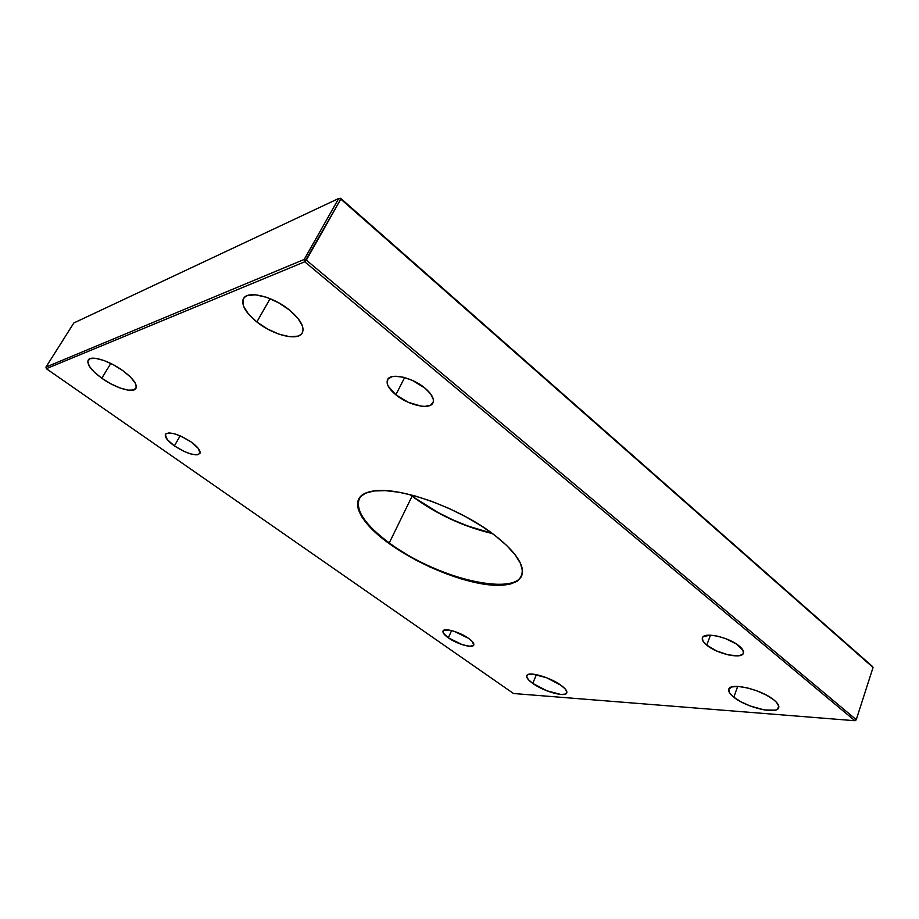 <?xml version="1.0" encoding="UTF-8"?>
<svg xmlns="http://www.w3.org/2000/svg" width="919" height="919" viewBox="0 0 919 919"><rect width="100%" height="100%" fill="white"/><g stroke="black" fill="none" stroke-linecap="round" stroke-linejoin="round"><path stroke-width="1.38" d="M492.492 533.594C463.348 526.656 436.536 514.181 412.068 496.203L411.988 495.858C436.307 513.744 462.992 526.208 492.044 533.261L467.932 526.047L452.929 519.89L438.294 512.653L412.068 496.203C436.536 514.181 463.348 526.656 492.492 533.594M389.265 542.922C442.498 583.703 538.637 601.474 520.2 562.842C522.463 567.896 522.842 572.158 521.314 575.639C512.848 597.637 434.044 576.65 389.265 542.922L412.068 496.203L389.265 542.922C365.371 525.151 355.354 510.516 359.214 499.017C360.937 495.617 364.475 493.193 369.84 491.734C347.75 497.294 358.697 521.084 389.265 542.922L388.817 543.324L389.265 542.922M495.238 535.674C507.426 545.197 515.616 553.973 519.786 562.003C529.103 580.337 512.274 588.757 483.118 584.036C453.917 579.326 415.48 562.669 388.817 543.324L415.71 560.004L430.574 567.322L460.81 578.786L475.203 582.543L488.471 584.771L500.143 585.357L509.769 584.243L516.915 581.417L521.245 576.902L522.474 570.825L520.453 563.37L515.122 554.8L506.633 545.438L495.238 535.674L481.395 525.955L465.703 516.708L448.851 508.356L431.631 501.314L414.825 495.881L399.191 492.274L385.394 490.631L373.999 490.976L365.406 493.216L359.88 497.213L357.525 502.739L358.307 509.54L362.109 517.294L368.668 525.725L377.698 534.502L388.817 543.324C357.353 520.889 346.693 496.432 370.713 491.539C395.181 484.899 459.592 507.299 495.238 535.674M733.799 697.211L737.693 686.424L733.799 697.211L741.024 701.84L750.099 705.953L764.321 709.939L775.131 710.169L777.29 709.33L778.841 706.458L776.509 702.323L773.959 699.979C777.738 703.081 779.323 705.654 778.703 707.699C777.141 714.89 746.067 707.458 733.799 697.211C729.812 694.029 728.135 691.364 728.778 689.227C730.008 682.105 761.61 689.445 773.959 699.979L766.572 695.201L757.153 690.927L747.216 687.86L738.336 686.459L731.88 686.93L728.813 689.147L729.502 692.765L733.799 697.211M532.744 683.391L536.443 674.649L532.744 683.391L546.816 690.766L560.9 694.465L565.288 694.109L566.897 692.271L565.426 689.193L561.049 685.333C565.449 688.572 567.356 691.088 566.77 692.892C565.518 697.624 543.669 691.433 532.744 683.391C528.195 680.094 526.208 677.521 526.805 675.649C527.885 670.939 550.067 677.119 561.049 685.333L546.61 677.728L532.308 674.075L528.046 674.535L526.667 676.487L528.333 679.589L532.744 683.391M101.779 378.226L110.808 363.453L101.779 378.226L110.82 383.809L120.044 387.979L128.109 390.15L133.829 389.966L136.322 387.439L135.139 382.878L130.406 376.974L122.778 370.61C133.117 378.41 137.505 384.349 135.943 388.427C133.427 393.504 115.369 388.048 101.779 378.226C91.211 370.426 86.685 364.372 88.201 360.064C90.636 355.01 109.108 360.57 122.778 370.61L113.439 364.797L103.87 360.478L95.61 358.33L89.959 358.686L87.753 361.454L89.281 366.153L94.22 372.046L101.779 378.226M256.838 321.96L270.129 298.652L256.838 321.96L267.601 329.059L279.123 334.229L289.761 336.71L297.974 336.124L300.754 334.677L302.489 332.506L303.109 329.68L302.558 326.314L298.032 318.433L289.542 310.094C300.502 319.41 304.763 326.992 302.317 332.839C298.261 341.431 273.311 335.309 256.838 321.96C245.476 312.598 241.031 304.821 243.501 298.629C247.406 290.117 273 296.343 289.542 310.094L278.354 302.615L266.292 297.228L255.298 294.792L247.131 295.677L244.511 297.319L243.018 299.674L243.489 306.096L248.371 313.919L256.838 321.96M395.848 394.802L404.636 377.583L395.848 394.802C388.726 388.84 385.969 383.797 387.565 379.673C390.368 372.528 412.39 377.364 424.946 388.094C431.838 394.01 434.503 398.938 432.929 402.89C429.989 410.115 408.381 405.279 395.848 394.802L408.162 402.258L421.143 406.141L424.888 406.382L430.609 405.164L433.297 401.856L433.343 399.547L430.747 394.044L424.946 388.094L412.263 380.351L403.119 377.192L395.113 376.25L391.942 376.675L387.852 379.179L387.209 383.522L388.209 386.164L395.848 394.802M174.392 445.887L180.158 435.824L174.392 445.887C167.499 440.867 164.524 436.996 165.477 434.262C169.877 431.39 178.447 433.975 191.186 442.005C197.953 447.013 200.859 450.827 199.894 453.458C195.506 456.329 187.005 453.802 174.392 445.887L184.202 451.47L190.67 453.894L195.954 454.836L197.907 454.687L200.02 453.182L198.274 448.38L191.186 442.005L181.135 436.261L174.507 433.791L169.176 432.906L165.948 433.711L165.282 434.721L167.281 439.604L174.392 445.887M706.734 645.149L710.479 635.178L706.734 645.149C703.219 642.266 701.771 639.819 702.392 637.82C703.69 631.606 728.985 637.143 739.255 646.08C742.632 648.906 744.022 651.295 743.414 653.214C741.909 659.486 716.958 653.88 706.734 645.149L716.452 650.905L728.285 654.902L738.394 655.821L742.437 654.5L743.379 653.294L742.874 650.043L736.441 644.012L725.298 638.498L717.153 636.086L709.928 635.155L703.161 636.741L702.346 637.981L703.058 641.255L706.734 645.149M448.311 637.809L451.608 630.583L448.311 637.809C444.268 634.903 442.498 632.651 443.027 631.031C444.003 627.493 459.937 632.031 468.61 638.395C472.573 641.267 474.284 643.495 473.756 645.069C472.688 648.607 456.95 644.07 448.311 637.809L462.406 644.724L469.988 646.287L473.733 645.115L472.309 641.542L468.61 638.395L454.227 631.342L448.782 630.009L443.636 630.365L443.004 631.089L443.498 633.306L448.311 637.809M340.627 198.286L872.361 666.367L873.05 667.481L856.255 719.692L306.314 260.134L340.8 199.124L873.05 667.481L340.627 198.286L873.05 667.481L856.255 719.692L854.877 720.714L513.514 693.512L46.341 368.691L304.729 261.789L854.877 720.714L855.899 720.174L854.877 720.714L856.255 719.692L306.314 260.134L304.2 259.445L45.95 367.083L73.853 322.96L338.72 198.47L304.2 259.445L304.729 261.789L306.314 260.134L304.2 259.445L304.729 261.789L46.341 368.691L513.514 693.512L854.877 720.714L304.729 261.789L340.8 199.124L340.627 198.286L338.72 198.47L340.627 198.286M410.529 494.732L411.988 495.858L410.529 494.732M409.989 494.606L412.068 496.203L409.989 494.606M73.853 322.96L45.95 367.083L304.2 259.445L338.72 198.47L340.8 199.124L338.72 198.47L73.853 322.96M46.341 368.691L45.95 367.083L46.341 368.691"/></g></svg>
